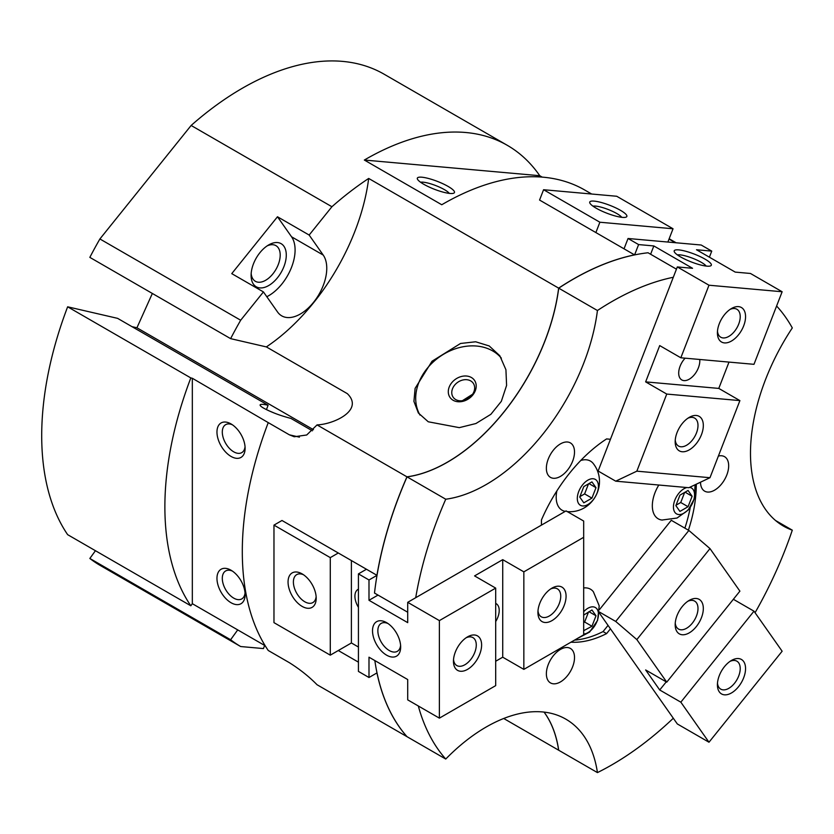 <?xml version="1.0" encoding="UTF-8"?>
<svg xmlns="http://www.w3.org/2000/svg" width="834" height="834" viewBox="0 0 834 834"><rect width="100%" height="100%" fill="white"/><g stroke="black" fill="none" stroke-linecap="round" stroke-linejoin="round"><path stroke-width="1.25" d="M251.17 273.5A20.579 11.874 120 0 0 255.36 281.287A20.579 11.874 120 0 0 272.927 273.823A20.579 11.874 120 0 0 275.939 245.655A20.579 11.874 120 0 0 267.099 245.915M277.493 277.743A24.884 14.366 -60 0 1 251.097 275.387A24.884 14.366 -60 0 1 259.895 252.712A24.884 14.366 -60 0 1 268.694 244.915A24.884 14.366 -60 0 1 285.687 250.158A24.884 14.366 -60 0 1 277.493 277.743M449.286 193.384A16.138 3.409 21.2 0 0 444.449 189.652A16.138 3.409 21.2 0 0 420.586 182.25M423.714 184.241A19.912 4.212 -158.8 0 1 417.448 179.154A19.912 4.212 -158.8 0 1 427.029 178.111A19.912 4.212 -158.8 0 1 448.098 186.42A19.912 4.212 -158.8 0 1 453.696 193.207A19.912 4.212 -158.8 0 1 423.714 184.241M232.446 571.113A16.138 9.32 -120 0 0 225.639 570.967A16.138 9.32 -120 0 0 223.168 583.894A16.138 9.32 -120 0 0 233.708 598.114A16.138 9.32 -120 0 0 241.777 598.916A16.138 9.32 -120 0 0 245.05 592.943M231.039 602.732A19.912 11.499 60 0 1 216.965 578.358A19.912 11.499 60 0 1 231.039 570.227L231.039 570.227A19.912 11.499 60 0 1 245.113 594.611A19.912 11.499 60 0 1 231.039 602.732M232.446 424.819A16.138 9.32 -120 0 0 225.639 424.673A16.138 9.32 -120 0 0 223.168 437.6A16.138 9.32 -120 0 0 233.708 451.819A16.138 9.32 -120 0 0 241.777 452.622A16.138 9.32 -120 0 0 245.05 446.649M231.039 456.438A19.912 11.499 60 0 1 216.965 432.054A19.912 11.499 60 0 1 231.039 423.933L231.039 423.933A19.912 11.499 60 0 1 245.113 448.317A19.912 11.499 60 0 1 231.039 456.438M266.442 409.63L268.1 405.241C263.94 404.323 261.365 404.115 260.385 404.615C259.52 405.188 260.625 406.377 263.68 408.17C271.363 412.288 280.433 415.697 290.91 418.407L312.385 430.813M274.615 413.205L267.902 410.338M662.352 520.082A28.366 16.378 -60 0 1 661.956 520.041A28.366 16.378 -60 0 1 655.013 492.685A28.366 16.378 -60 0 1 658.808 485.023M686.924 487.536A14.929 8.621 120 0 0 674.852 500.129A14.929 8.621 120 0 0 678.72 514.547A14.929 8.621 120 0 0 693.044 501.995A14.929 8.621 120 0 0 689.593 487.369M580.777 460.472A28.366 16.378 -60 0 1 586.281 459.795A28.366 16.378 -60 0 1 593.391 463.714C609.101 484.054 592.38 514.14 566.891 511.576M565.254 511.367A28.366 16.378 -60 0 1 556.862 490.924M578.723 491.539A14.929 8.621 120 0 0 582.591 505.957A14.929 8.621 120 0 0 597.008 493.175A14.929 8.621 120 0 0 593.151 478.747A14.929 8.621 120 0 0 578.723 491.539M583.675 587.949A28.366 16.378 -60 0 1 586.312 587.907A28.366 16.378 -60 0 1 593.412 591.817L599.208 605.849L597.582 620.371L589.638 632.057L576.492 638.98M583.675 634.069A14.929 8.621 120 0 0 597.321 620.517A14.929 8.621 120 0 0 593.172 606.85A14.929 8.621 120 0 0 583.675 611.729M455.718 399.559A12.239 9.654 144.9 0 1 453.196 397.276A12.239 9.654 144.9 0 1 456 383.692A12.239 9.654 144.9 0 1 470.699 380.909A12.239 9.654 144.9 0 1 473.222 383.192A12.239 9.654 144.9 0 1 470.418 396.786A12.239 9.654 144.9 0 1 455.718 399.559M462.422 400.685L472.586 394.253M453.112 400.257A14.929 11.78 144.9 0 1 451.694 382.785A14.929 11.78 144.9 0 1 471.398 377.51A14.929 11.78 144.9 0 1 472.815 394.972A14.929 11.78 144.9 0 1 453.112 400.257M428.259 421.785L418.355 412.976L413.925 401.394L415.113 388.352L432.054 361.216L460.535 343.472L475.661 341.773L489.214 345.954L499.795 355.732L505.925 369.733L506.592 385.423L501.349 401.31L490.882 414.31L475.922 423.526L459.305 427.644L428.259 421.785M419.992 415.071A49.769 39.25 144.9 0 1 434.274 361.039A49.769 39.25 144.9 0 1 492.738 350.968A49.769 39.25 144.9 0 1 501.359 358.151M548.251 664.583A19.912 11.499 -60 0 1 570.393 648.435A19.912 11.499 -60 0 1 572.635 666.762A19.912 11.499 -60 0 1 550.492 682.91A19.912 11.499 -60 0 1 548.251 664.583M548.251 459.054A19.912 11.499 -60 0 1 570.393 442.906A19.912 11.499 -60 0 1 572.624 461.233A19.912 11.499 -60 0 1 550.482 477.382A19.912 11.499 -60 0 1 548.251 459.054M718.376 456.073A19.912 11.499 -60 0 1 724.548 456.678A19.912 11.499 -60 0 1 726.789 475.005A19.912 11.499 -60 0 1 704.647 491.153A19.912 11.499 -60 0 1 700.518 482.188M406.982 736.63A159.263 91.948 120 0 0 406.961 736.651A283.696 163.787 -60 0 1 376.958 672.913M558.707 750.173A283.696 163.787 -60 0 1 558.644 750.204A159.263 91.948 120 0 0 544.029 712.09M377.02 575.262L376.937 575.304A283.696 163.787 -60 0 1 406.961 476.829A159.263 91.948 120 0 0 558.644 288.126A283.696 163.787 -60 0 1 634.518 254.87L634.497 254.933M775.526 520.489L792.3 530.174A159.263 91.948 -60 0 1 783.47 526.098A159.263 91.948 -60 0 1 792.3 327.929A283.696 163.787 -60 0 0 776.6 306.005M634.518 254.87L539.567 200.056L543.58 189.725L616.722 196.261L673.038 228.766L667.878 242.048M676.447 269.163L648.039 252.765A283.696 163.787 120 0 0 558.717 288.168L597.436 310.519A283.696 163.787 -60 0 1 673.309 277.263M597.436 310.519A159.263 91.948 -60 0 1 445.742 499.222L407.034 476.871A283.696 163.787 120 0 0 374.497 593.057L407.711 612.229M558.717 288.168A159.263 91.948 -60 0 1 407.034 476.871M673.309 718.241A283.696 163.787 -60 0 1 597.436 772.597L558.717 750.246A159.263 91.948 -60 0 0 544.07 712.09M792.3 530.174A283.696 163.787 -60 0 1 755.062 612.719M358.432 662.154L338.302 650.53M374.841 660.57A283.696 163.787 120 0 0 407.034 736.693L445.742 759.044A159.263 91.948 -60 0 1 565.817 719.137A159.263 91.948 -60 0 1 597.436 772.597M558.644 750.204L503.715 718.481M406.961 476.829L317.045 424.913L306.703 434.994L294.256 436.755L289.356 434.816L268.246 422.619A283.696 163.787 120 0 0 268.246 650.489L289.356 662.676C299.896 669.316 309.122 676.676 317.045 684.735L406.961 736.651M445.742 759.044A283.696 163.787 -60 0 1 418.314 705.981M415.718 597.697A283.696 163.787 -60 0 1 445.742 499.222M190.819 605.786A283.696 163.787 -60 0 1 190.819 377.927L67.648 306.808A283.696 163.787 120 0 0 67.648 534.667L190.819 605.786L192.331 603.691L265.181 645.756M237.721 629.899L230.622 639.741L89.843 558.467L95.441 550.721M351.395 560.563L351.395 642.962L330.285 655.159L273.969 622.644L273.969 525.118L281.986 520.489L376.937 575.304M89.843 558.467A283.696 163.787 120 0 0 99.903 565.264L240.672 646.538A283.696 163.787 -60 0 1 230.622 639.741M268.246 422.619L192.331 378.271L192.331 603.691M192.331 378.271L190.819 377.927M507.322 145.335A283.696 163.787 -60 0 1 539.765 175.713L364.333 160.045A283.696 163.787 -60 0 1 507.322 145.335L384.14 74.216A283.696 163.787 120 0 0 191.132 125.465L99.903 238.962A283.696 163.787 120 0 0 89.843 257.372L230.622 338.646L266.359 346.913L347.309 393.638C364.322 410.099 333.975 424.277 317.045 424.913M67.648 306.808L117.615 318.359L268.1 405.241M266.359 346.913A159.263 91.948 120 0 0 368.68 178.445L558.644 288.126M131.949 326.636L136.932 327.783L152.351 293.453M230.622 338.646A283.696 163.787 -60 0 1 240.672 320.235L263.429 291.921L231.758 273.635L277.472 216.767L309.153 235.052L323.227 255.079A37.332 21.548 -60 0 1 316.44 298.416A37.332 21.548 -60 0 1 281.704 315.846A37.332 21.548 -60 0 1 277.513 311.947L263.429 291.921M99.903 238.962L240.672 320.235M136.932 327.783L313.459 429.708M595.997 487.661L591.931 498.138L583.81 502.829L579.745 497.043L583.81 486.576L591.931 481.885L595.997 487.661L588.96 483.595M579.901 496.626L584.613 493.905L588.512 483.856M591.931 498.138L584.613 493.905M692.126 496.251L688.06 506.718L679.929 511.419L675.874 505.633L679.929 495.156L688.06 490.465L692.126 496.251L685.089 492.185M676.03 505.216L680.742 502.495L684.641 492.446M688.06 506.718L680.742 502.495M583.675 615.085L591.963 609.988L596.018 615.763L588.981 611.708M596.018 615.763L591.963 626.24L583.675 630.702M583.675 622.571L584.634 622.018L588.543 611.958M591.963 626.24L584.634 622.018M591.65 194.02L584.749 190.027A283.696 163.787 120 0 0 441.759 204.747L364.333 160.045M539.765 175.713L542.204 177.121M266.807 296.716A37.332 21.548 120 0 0 291.066 268.485A37.332 21.548 120 0 0 291.556 236.793L277.472 216.767M309.153 235.052L331.911 206.738A283.696 163.787 -60 0 1 368.68 178.445M240.672 646.538L263.429 648.571L264.649 645.443M541.443 525.118L541.443 519.968A119.45 68.961 -60 0 1 606.589 438.924L610.446 439.278M610.446 628.815L606.589 633.611L603.065 631.578L608.038 625.396M606.589 633.611A119.45 68.961 -60 0 1 570.936 642.19M574.553 640.105A119.45 68.961 120 0 0 603.065 631.578M696.286 484.2A119.45 68.961 -60 0 1 688.404 530.184M684.881 528.151A119.45 68.961 120 0 0 690.291 507.353M669.024 239.097L675.279 242.704M191.132 125.465L331.911 206.738M675.248 440.081A16.138 9.32 120 0 0 678.511 446.044A16.138 9.32 120 0 0 680.878 446.774A16.138 9.32 120 0 0 695.639 434.868A16.138 9.32 120 0 0 694.649 418.105A16.138 9.32 120 0 0 692.293 417.375A16.138 9.32 120 0 0 687.841 418.251M682.212 451.757A19.912 11.499 -60 0 1 675.175 441.739A19.912 11.499 -60 0 1 689.249 417.365A19.912 11.499 -60 0 1 696.286 415.478A19.912 11.499 -60 0 1 701.446 434.702A19.912 11.499 -60 0 1 682.212 451.757M717.48 331.234A16.138 9.32 120 0 0 720.743 337.207A16.138 9.32 120 0 0 723.109 337.937A16.138 9.32 120 0 0 737.871 326.021A16.138 9.32 120 0 0 736.881 309.258A16.138 9.32 120 0 0 734.514 308.528A16.138 9.32 120 0 0 730.073 309.404M724.444 342.91A19.912 11.499 -60 0 1 717.407 332.902A19.912 11.499 -60 0 1 731.481 308.517A19.912 11.499 -60 0 1 738.517 306.631A19.912 11.499 -60 0 1 743.678 325.854A19.912 11.499 -60 0 1 724.444 342.91M592.984 206.165A16.138 3.409 -158.8 0 1 595.559 206.092A16.138 3.409 -158.8 0 1 610.644 210.502A16.138 3.409 -158.8 0 1 621.695 217.299M622.383 217.372A19.912 4.212 -158.8 0 1 603.003 211.607A19.912 4.212 -158.8 0 1 589.857 203.058A19.912 4.212 -158.8 0 1 594.225 201.119A19.912 4.212 -158.8 0 1 617.348 208.646A19.912 4.212 -158.8 0 1 626.094 217.121A19.912 4.212 -158.8 0 1 622.383 217.372M706.846 266.14A19.912 4.212 -158.8 0 1 687.466 260.364A19.912 4.212 -158.8 0 1 674.32 251.826A19.912 4.212 -158.8 0 1 678.688 249.887A19.912 4.212 -158.8 0 1 701.811 257.404A19.912 4.212 -158.8 0 1 710.558 265.89A19.912 4.212 -158.8 0 1 706.846 266.14M677.448 254.923A16.138 3.409 -158.8 0 1 680.023 254.86A16.138 3.409 -158.8 0 1 695.108 259.27A16.138 3.409 -158.8 0 1 706.158 266.067M699.726 359.475A14.929 8.621 -60 0 1 695.076 373.809A14.929 8.621 -60 0 1 683.974 380.606A14.929 8.621 -60 0 1 681.785 379.929A14.929 8.621 -60 0 1 685.121 358.172M628.044 238.493L701.186 245.019L711.746 251.117L696.505 249.752L735.223 272.103L750.464 273.469L782.136 291.754L708.983 285.218L677.312 266.932L692.554 268.298L653.835 245.947L638.604 244.581L628.044 238.493L624.03 248.813M615.721 481.176L636.842 471.168L709.984 477.705L688.874 487.713L615.721 481.176L598.124 471.022L677.312 266.932M650.614 254.255L653.835 245.947M728.999 362.092L718.783 388.415L645.641 381.878L659.715 345.589L680.836 357.786L753.978 364.322L782.136 291.754M718.783 388.415L739.904 400.601L666.752 394.065L645.641 381.878M680.836 357.786L708.983 285.218M636.842 471.168L666.752 394.065M595.883 232.561L599.886 222.23L673.038 228.766M599.886 222.23L543.58 189.725M634.591 254.912L638.604 244.581M709.984 477.705L739.904 400.601M709.39 257.195L711.746 251.117M537.993 610.822A16.138 9.32 120 0 0 541.266 616.795A16.138 9.32 120 0 0 553.693 612.469A16.138 9.32 120 0 0 560.74 596.237A16.138 9.32 120 0 0 557.393 588.846A16.138 9.32 120 0 0 550.596 588.992M566.077 596.237A19.912 11.499 -60 0 1 551.993 620.611A19.912 11.499 -60 0 1 537.92 612.49A19.912 11.499 -60 0 1 551.993 588.106A19.912 11.499 -60 0 1 566.077 596.237M453.529 659.59A16.138 9.32 120 0 0 456.803 665.553A16.138 9.32 120 0 0 469.229 661.237A16.138 9.32 120 0 0 476.277 644.995A16.138 9.32 120 0 0 472.93 637.614A16.138 9.32 120 0 0 466.133 637.76M481.614 644.995A19.912 11.499 -60 0 1 467.53 669.379A19.912 11.499 -60 0 1 453.456 661.247A19.912 11.499 -60 0 1 467.53 636.874A19.912 11.499 -60 0 1 481.614 644.995M316.138 596.602A16.138 9.32 60 0 1 312.865 602.575A16.138 9.32 60 0 1 300.428 598.249A16.138 9.32 60 0 1 293.391 582.007A16.138 9.32 60 0 1 296.727 574.626A16.138 9.32 60 0 1 303.534 574.772M316.201 598.259A19.912 11.499 60 0 1 302.127 606.391A19.912 11.499 60 0 1 288.053 582.007A19.912 11.499 60 0 1 302.127 573.886A19.912 11.499 60 0 1 316.201 598.259M400.664 647.028A19.912 11.499 60 0 1 386.59 655.159A19.912 11.499 60 0 1 372.517 630.775A19.912 11.499 60 0 1 386.59 622.644A19.912 11.499 60 0 1 400.664 647.028M400.601 645.37A16.138 9.32 60 0 1 397.328 651.333A16.138 9.32 60 0 1 384.891 647.007A16.138 9.32 60 0 1 377.854 630.775A16.138 9.32 60 0 1 381.19 623.384A16.138 9.32 60 0 1 387.998 623.54M495.688 603.399A14.929 8.621 -60 0 1 496.115 603.618A14.929 8.621 -60 0 1 499.212 610.457A14.929 8.621 -60 0 1 495.688 621.57M358.432 607.35A14.929 8.621 60 0 1 354.919 596.237A14.929 8.621 60 0 1 358.005 589.398A14.929 8.621 60 0 1 358.432 589.179M407.711 622.644L407.711 602.325L439.382 620.611L439.382 718.147L407.711 699.862L407.711 679.543L368.993 657.192L368.993 677.51L358.432 671.412L358.432 573.886L368.993 579.974L368.993 600.292L407.711 622.644M439.382 718.147L495.688 685.631L495.688 588.106L474.577 575.908L502.725 559.656L523.846 571.853L523.846 669.379L583.675 634.841L583.675 521.052L566.077 510.898L407.711 602.325M378.021 595.09L368.993 600.292M502.725 559.656L502.725 657.192L495.688 661.247M523.846 669.379L502.725 657.192M495.688 588.106L439.382 620.611M366.449 569.257L358.432 573.886M358.432 647.028L351.395 642.962M330.285 655.159L330.285 557.623L338.302 552.994M273.969 525.118L330.285 557.623M377.01 672.882L368.993 677.51M583.675 537.304L523.846 571.853M377.01 575.345L368.993 579.974M675.248 623.081A16.138 9.32 120 0 0 678.511 629.055A16.138 9.32 120 0 0 692.293 623.196A16.138 9.32 120 0 0 694.649 601.106A16.138 9.32 120 0 0 687.841 601.251M682.212 606.61A19.912 11.499 -60 0 1 689.249 600.365A19.912 11.499 -60 0 1 702.843 604.567A19.912 11.499 -60 0 1 696.286 626.636A19.912 11.499 -60 0 1 675.175 624.749A19.912 11.499 -60 0 1 682.212 606.61M717.48 683.171A16.138 9.32 120 0 0 720.743 689.134A16.138 9.32 120 0 0 734.514 683.275A16.138 9.32 120 0 0 736.881 661.185A16.138 9.32 120 0 0 730.073 661.341M724.444 666.689A19.912 11.499 -60 0 1 731.481 660.445A19.912 11.499 -60 0 1 745.075 664.646A19.912 11.499 -60 0 1 738.517 686.716A19.912 11.499 -60 0 1 717.407 684.829A19.912 11.499 -60 0 1 724.444 666.689M599.323 612.99L677.312 723.943L708.983 742.229L782.136 651.229L753.978 611.176L680.836 702.176L659.715 689.979L666.251 681.858M599.479 609.602L671.276 520.291L688.874 530.455L709.984 548.595L739.904 591.15L666.752 682.149L645.641 669.952L659.715 689.979M733.367 599.281L753.978 611.176M680.836 702.176L708.983 742.229M709.984 548.595L636.842 639.584L615.721 621.445L688.874 530.455M636.842 639.584L666.752 682.149M615.721 621.445L599.406 612.02M299.416 437.141L289.356 434.816M323.227 255.079L291.556 236.793M661.956 520.041L677.031 518.039L688.154 510.085L694.451 498.523L695.066 484.773M676.113 242.777L669.16 238.764"/></g></svg>
